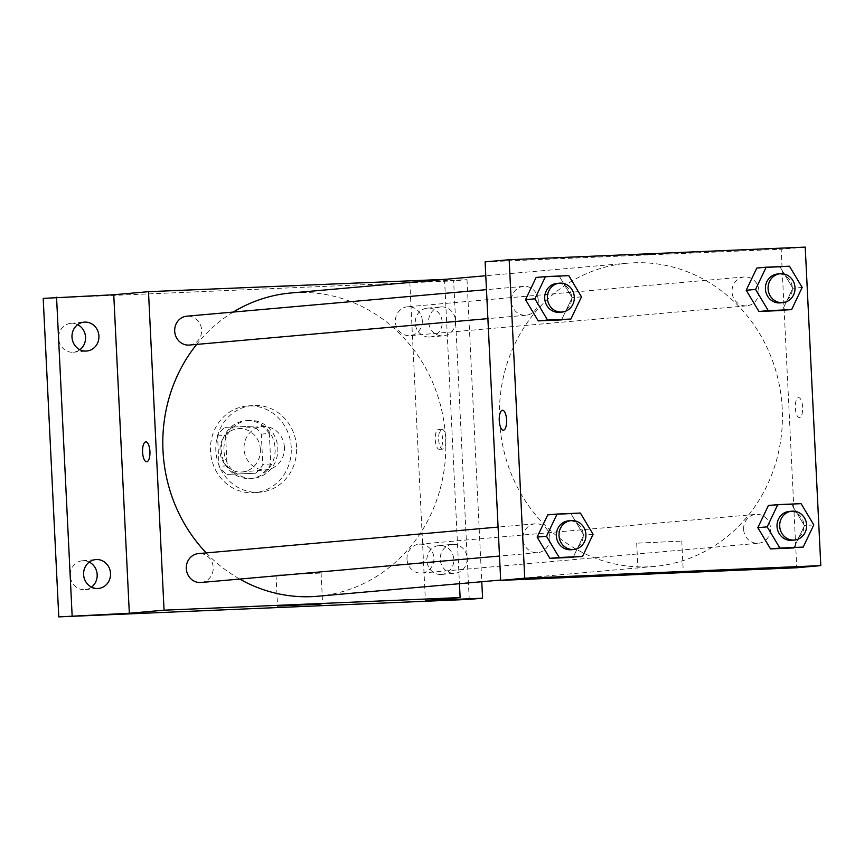 <?xml version="1.0" encoding="UTF-8"?>
<svg xmlns="http://www.w3.org/2000/svg" width="864" height="864" viewBox="0 0 864 864"><rect width="100%" height="100%" fill="white"/><g stroke="black" fill="none" stroke-linecap="round" stroke-linejoin="round"><path stroke-width="0.65" stroke-dasharray="4.32 3.24" d="M284.418 447.304A21.74 20.207 84.9 0 0 262.31 426.514A21.74 20.207 84.9 0 0 244.102 449.95A21.74 20.207 84.9 0 0 266.144 469.832A21.74 20.207 84.9 0 0 284.418 447.304M260.366 449.442A21.74 20.207 84.9 0 0 238.27 428.641A21.74 20.207 84.9 0 0 220.061 452.077A21.74 20.207 84.9 0 0 242.104 471.96A21.74 20.207 84.9 0 0 260.366 449.442M255.496 473.224L227.167 474.433A28.069 26.071 84.9 0 1 219.056 466.463L217.566 435.996A28.069 26.071 84.9 0 1 224.867 427.378L253.195 426.168A28.069 26.071 84.9 0 1 261.306 434.128L262.796 464.605A28.069 26.071 84.9 0 1 255.496 473.224L227.167 474.433M224.867 427.378L253.195 426.168M261.306 434.128L269.32 433.415L270.81 463.892L262.796 464.605M269.32 433.415A28.069 26.071 84.9 0 0 261.209 425.455M232.88 426.665A28.069 26.071 84.9 0 0 225.59 435.283L217.566 435.996M235.192 473.72A28.069 26.071 84.9 0 1 227.07 465.761L225.59 435.283M263.509 472.511A28.069 26.071 84.9 0 0 270.81 463.892M246.78 420.638A28.998 26.935 -95.1 0 1 275.076 447.822A28.998 26.935 -95.1 0 1 250.754 478.472A28.998 26.935 -95.1 0 1 221.368 451.969A28.998 26.935 -95.1 0 1 245.646 420.703A28.998 26.935 -95.1 0 1 246.78 420.638M249.458 420.401A28.998 26.935 84.9 0 0 248.314 420.476A28.998 26.935 84.9 0 0 224.035 451.732A28.998 26.935 84.9 0 0 253.422 478.235A28.998 26.935 84.9 0 0 277.787 448.2A28.998 26.935 84.9 0 0 249.458 420.401M227.07 465.761L219.056 466.463M291.244 447.628A43.492 40.403 84.9 0 0 247.039 406.026A43.492 40.403 84.9 0 0 210.622 452.92A43.492 40.403 84.9 0 0 254.707 492.674A43.492 40.403 84.9 0 0 291.244 447.628M296.59 447.152A43.492 40.403 84.9 0 0 252.374 405.562A43.492 40.403 84.9 0 0 215.968 452.444A43.492 40.403 84.9 0 0 260.053 492.199A43.492 40.403 84.9 0 0 296.59 447.152M89.284 562.086A14.494 13.468 84.9 0 0 82.426 560.758A14.494 13.468 84.9 0 0 70.276 576.083A14.494 13.468 84.9 0 0 84.413 589.68A14.494 13.468 84.9 0 0 84.985 589.637A14.494 13.468 84.9 0 0 91.498 587.131M441.04 574.474A14.494 13.468 84.9 0 0 441.612 574.43A14.494 13.468 84.9 0 0 453.74 558.803A14.494 13.468 84.9 0 0 439.052 545.551A14.494 13.468 84.9 0 0 426.892 560.876A14.494 13.468 84.9 0 0 441.04 574.474M429.43 337.036A14.494 13.468 84.9 0 0 429.991 337.003A14.494 13.468 84.9 0 0 442.13 321.376A14.494 13.468 84.9 0 0 427.442 308.113A14.494 13.468 84.9 0 0 415.282 323.438A14.494 13.468 84.9 0 0 429.43 337.036M77.663 324.648A14.494 13.468 84.9 0 0 70.816 323.33A14.494 13.468 84.9 0 0 58.655 338.645A14.494 13.468 84.9 0 0 72.803 352.242A14.494 13.468 84.9 0 0 73.375 352.21A14.494 13.468 84.9 0 0 79.888 349.693M43.2 298.382L453.654 280.876L469.228 599.378M444.55 279.05L409.817 282.128L467.003 279.688L453.654 280.876M295.747 285.854L276.545 286.74L295.747 285.865M441.364 306.904A14.494 13.468 -95.1 0 1 455.512 320.49A14.494 13.468 -95.1 0 1 443.351 335.815A14.494 13.468 -95.1 0 1 442.778 335.858A14.494 13.468 -95.1 0 1 428.641 322.261A14.494 13.468 -95.1 0 1 440.802 306.936A14.494 13.468 -95.1 0 1 441.364 306.904M452.984 544.331A14.494 13.468 -95.1 0 1 467.132 557.928A14.494 13.468 -95.1 0 1 454.972 573.253A14.494 13.468 -95.1 0 1 454.399 573.286A14.494 13.468 -95.1 0 1 440.251 559.688A14.494 13.468 -95.1 0 1 452.412 544.363A14.494 13.468 -95.1 0 1 452.984 544.331M409.817 282.128L425.39 600.631M467.003 279.688L481.777 581.72M317.725 596.246A152.215 141.415 84.9 0 0 445.608 438.599A152.215 141.415 84.9 0 0 290.876 292.993M233.28 312.055A152.215 141.415 84.9 0 0 196.636 344.412M206.237 552.917A152.215 141.415 84.9 0 0 239.695 579.064M444.56 279.385L459.443 583.697M201.042 582.487A14.494 13.468 84.9 0 0 213.214 567.464A14.494 13.468 84.9 0 0 198.482 553.597M422.302 320.62A14.494 13.468 84.9 0 0 407.57 306.763A14.494 13.468 84.9 0 0 395.431 322.391A14.494 13.468 84.9 0 0 410.13 335.642A14.494 13.468 84.9 0 0 422.302 320.62M189.421 345.049A14.494 13.468 84.9 0 0 201.604 330.037A14.494 13.468 84.9 0 0 186.872 316.17M406.998 559.202A14.494 13.468 -95.1 0 1 419.18 544.19A14.494 13.468 -95.1 0 1 433.879 557.442A14.494 13.468 -95.1 0 1 421.74 573.07A14.494 13.468 -95.1 0 1 406.998 559.202M445.986 438.869A9.968 3.683 -92.4 0 0 441.893 429.235A9.968 3.683 -92.4 0 0 438.631 439.355A9.968 3.683 -92.4 0 0 442.746 449.15A9.968 3.683 -92.4 0 0 445.986 438.869M442.595 439.009A9.968 3.683 -92.4 0 0 438.502 429.386A9.968 3.683 -92.4 0 0 435.24 439.495A9.968 3.683 -92.4 0 0 439.355 449.302A9.968 3.683 -92.4 0 0 442.595 439.009M145.832 441.86L145.832 441.86A9.968 3.683 87.6 0 1 149.936 451.667A9.968 3.683 87.6 0 1 146.686 461.776L146.675 461.776M319.507 573.124L276.016 575.122L319.507 573.124M782.233 408.791A152.215 141.415 84.9 0 0 627.512 263.185A152.215 141.415 84.9 0 0 500.072 427.28A152.215 141.415 84.9 0 0 654.361 566.438A152.215 141.415 84.9 0 0 782.233 408.791M743.634 529.394A14.494 13.468 -95.1 0 1 755.816 514.382A14.494 13.468 -95.1 0 1 770.504 527.634A14.494 13.468 -95.1 0 1 758.365 543.262A14.494 13.468 -95.1 0 1 743.634 529.394M538.24 300.229A14.494 13.468 84.9 0 0 523.498 286.362A14.494 13.468 84.9 0 0 511.358 301.99A14.494 13.468 84.9 0 0 526.057 315.241A14.494 13.468 84.9 0 0 538.24 300.229M758.938 290.812A14.494 13.468 84.9 0 0 744.196 276.944A14.494 13.468 84.9 0 0 732.067 292.583A14.494 13.468 84.9 0 0 746.755 305.834A14.494 13.468 84.9 0 0 758.938 290.812M549.85 537.656A14.494 13.468 84.9 0 0 535.108 523.789A14.494 13.468 84.9 0 0 522.979 539.417A14.494 13.468 84.9 0 0 537.667 552.668A14.494 13.468 84.9 0 0 549.85 537.656M485.114 261.868L781.175 249.242L796.759 567.756M805.226 247.115L781.175 249.242M652.417 254.275L633.215 255.161L652.417 254.286M547.722 514.89L571.028 513.886L583.74 535.108L573.156 557.323L583.74 535.108L571.028 513.886L547.722 514.89M756.81 268.045L780.116 267.052L792.828 288.263L782.244 310.478L792.828 288.263L780.116 267.052L756.81 268.045M536.112 277.452L559.418 276.458L572.13 297.68L561.535 319.896L572.13 297.68L559.418 276.458L536.112 277.452M768.42 505.472L791.726 504.479L804.449 525.701L793.854 547.916L804.449 525.701L791.726 504.479L768.42 505.472M802.656 407.29A9.968 3.683 -92.4 0 0 798.563 397.656A9.968 3.683 -92.4 0 0 795.301 407.765A9.968 3.683 -92.4 0 0 799.405 417.571A9.968 3.683 -92.4 0 0 802.656 407.29A9.968 3.683 -92.4 0 0 798.552 397.656A9.968 3.683 -92.4 0 0 795.301 407.765A9.968 3.683 -92.4 0 0 799.405 417.571A9.968 3.683 -92.4 0 0 802.656 407.29M502.502 410.281L502.502 410.281A9.968 3.683 87.6 0 1 506.606 420.077A9.968 3.683 87.6 0 1 503.356 430.196A9.968 3.683 87.6 0 1 503.345 430.196L503.345 430.196M680.184 541.188L636.692 543.175L680.184 541.188M791.77 540.302A14.494 13.468 84.9 0 0 803.941 525.29A14.494 13.468 84.9 0 0 789.21 511.423M801.079 503.647L791.726 504.479M813.802 524.869L804.449 525.701M571.061 549.72A14.494 13.468 84.9 0 0 583.243 534.697A14.494 13.468 84.9 0 0 568.512 520.841M580.381 513.065L571.028 513.886M593.093 534.287L583.74 535.108M780.149 302.875A14.494 13.468 84.9 0 0 792.331 287.863A14.494 13.468 84.9 0 0 777.6 273.996M789.469 266.22L780.116 267.052M802.181 287.442L792.828 288.263M559.451 312.282A14.494 13.468 84.9 0 0 571.633 297.27A14.494 13.468 84.9 0 0 556.891 283.403M568.771 275.627L559.418 276.458M581.483 296.849L572.13 297.68M242.104 471.96L266.144 469.832M238.27 428.641L262.31 426.514M248.314 420.476L245.646 420.703M253.422 478.235L250.754 478.472M252.374 405.562L247.039 406.026M260.053 492.199L254.707 492.674M73.375 352.21L86.735 351.022M70.816 323.33L84.175 322.142M429.991 337.003L443.351 335.815M427.442 308.113L440.802 306.936M441.612 574.43L454.972 573.253M439.052 545.551L452.412 544.363M84.985 589.637L98.345 588.46M82.426 560.758L95.785 559.58M439.355 449.302L442.746 449.15M438.502 429.386L441.893 429.235M276.016 575.122L277.528 606.042M321.095 572.908L322.607 603.839M627.512 263.185L485.795 275.735M654.361 566.438L500.677 580.046M421.74 573.07L758.365 543.262M419.18 544.19L755.816 514.382M523.498 286.362L486.475 289.645M526.057 315.241L487.89 318.622M744.196 276.944L407.57 306.763M746.755 305.834L410.13 335.642M535.108 523.789L498.085 527.072M537.667 552.668L499.5 556.049M636.692 543.175L638.204 574.106M681.772 540.972L683.284 571.892"/><path stroke-width="1.3" d="M91.498 587.131A14.494 13.468 84.9 0 0 97.124 574.009A14.494 13.468 84.9 0 0 89.284 562.086M79.888 349.693A14.494 13.468 84.9 0 0 85.514 336.582A14.494 13.468 84.9 0 0 77.663 324.648M481.777 581.72L482.587 598.201L469.228 599.378L58.774 616.885L43.2 298.382L113.756 294.754L148.489 291.676L444.56 279.385M482.587 598.201L425.39 600.631L460.123 597.564L164.063 610.189L129.33 613.256L58.774 616.885M321.019 604.044L277.528 606.042L321.019 604.044M72.133 615.697L56.56 297.194M96.358 559.537A14.494 13.468 -95.1 0 1 110.506 573.134A14.494 13.468 -95.1 0 1 98.345 588.46A14.494 13.468 -95.1 0 1 97.772 588.492A14.494 13.468 -95.1 0 1 83.624 574.895A14.494 13.468 -95.1 0 1 95.785 559.58A14.494 13.468 -95.1 0 1 96.358 559.537M84.748 322.11A14.494 13.468 -95.1 0 1 98.896 335.707A14.494 13.468 -95.1 0 1 86.735 351.022A14.494 13.468 -95.1 0 1 86.162 351.065A14.494 13.468 -95.1 0 1 72.014 337.468A14.494 13.468 -95.1 0 1 84.175 322.142A14.494 13.468 -95.1 0 1 84.748 322.11M129.33 613.256L113.756 294.754M485.795 275.735L290.876 292.993A152.215 141.415 84.9 0 0 233.28 312.055M196.636 344.412A152.215 141.415 84.9 0 0 206.237 552.917M239.695 579.064A152.215 141.415 84.9 0 0 317.725 596.246L500.677 580.046M164.063 610.189L148.489 291.676M459.443 583.697L460.123 597.564M498.085 527.072L198.482 553.597A14.494 13.468 84.9 0 0 186.343 569.225A14.494 13.468 84.9 0 0 201.042 582.487L499.5 556.049M486.475 289.645L186.872 316.17A14.494 13.468 84.9 0 0 174.733 331.798A14.494 13.468 84.9 0 0 189.421 345.049L487.89 318.622M146.686 461.776A9.968 3.683 87.6 0 1 142.582 452.142A9.968 3.683 87.6 0 1 145.832 441.86A9.968 3.683 87.6 0 1 149.936 451.667A9.968 3.683 87.6 0 1 146.675 461.776A9.968 3.683 87.6 0 1 142.582 452.142A9.968 3.683 87.6 0 1 145.832 441.86M820.8 565.618L796.759 567.756L500.688 580.381L485.114 261.868L509.166 259.74L805.226 247.115L820.8 565.618L524.74 578.254L509.166 259.74M582.509 556.492L549.839 558.317L537.127 537.095L547.722 514.89L537.127 537.095L546.48 536.274L557.075 514.058L580.381 513.065L593.093 534.287L582.509 556.492L559.192 557.485L546.48 536.274M791.597 309.647L758.927 311.472L746.215 290.25L756.81 268.045L746.215 290.25L755.568 289.429L766.163 267.214L789.469 266.22L802.181 287.442L791.597 309.647L768.28 310.651L755.568 289.429M570.888 319.064L538.229 320.89L525.517 299.668L536.112 277.452L525.517 299.668L534.87 298.836L545.454 276.62L568.771 275.627L581.483 296.849L570.888 319.064L547.582 320.058L534.87 298.836M803.207 547.085L770.548 548.91L757.825 527.688L768.42 505.472L757.825 527.688L767.178 526.856L777.773 504.641L801.079 503.647L813.802 524.869L803.207 547.085L779.9 548.078L767.178 526.856M524.74 578.254L500.688 580.381M681.696 572.108L638.204 574.106L681.696 572.108M503.345 430.196A9.968 3.683 87.6 0 1 499.252 420.563A9.968 3.683 87.6 0 1 502.502 410.281A9.968 3.683 87.6 0 1 506.606 420.077A9.968 3.683 87.6 0 1 503.345 430.196A9.968 3.683 87.6 0 1 499.252 420.563A9.968 3.683 87.6 0 1 502.502 410.281M791.878 511.186L789.21 511.423A14.494 13.468 84.9 0 0 777.071 527.051A14.494 13.468 84.9 0 0 791.77 540.302L794.437 540.065A14.494 13.468 84.9 0 0 806.62 525.053A14.494 13.468 84.9 0 0 791.878 511.186A14.494 13.468 84.9 0 0 779.749 526.813A14.494 13.468 84.9 0 0 794.437 540.065M777.773 504.641L768.42 505.472M793.854 547.916L770.548 548.91L757.825 527.688M779.9 548.078L770.548 548.91M571.18 520.603L568.512 520.841A14.494 13.468 84.9 0 0 556.373 536.468A14.494 13.468 84.9 0 0 571.061 549.72L573.739 549.482A14.494 13.468 84.9 0 0 585.911 534.47A14.494 13.468 84.9 0 0 571.18 520.603A14.494 13.468 84.9 0 0 559.04 536.231A14.494 13.468 84.9 0 0 573.739 549.482M557.075 514.058L547.722 514.89M573.156 557.323L549.839 558.317L537.127 537.095M559.192 557.485L549.839 558.317M780.268 273.758L777.6 273.996A14.494 13.468 84.9 0 0 765.461 289.624A14.494 13.468 84.9 0 0 780.149 302.875L782.827 302.638A14.494 13.468 84.9 0 0 795.01 287.626A14.494 13.468 84.9 0 0 780.268 273.758A14.494 13.468 84.9 0 0 768.128 289.386A14.494 13.468 84.9 0 0 782.827 302.638M766.163 267.214L756.81 268.045M782.244 310.478L758.927 311.472L746.215 290.25M768.28 310.651L758.927 311.472M559.57 283.165L556.891 283.403A14.494 13.468 84.9 0 0 544.763 299.03A14.494 13.468 84.9 0 0 559.451 312.282L562.129 312.044A14.494 13.468 84.9 0 0 574.301 297.032A14.494 13.468 84.9 0 0 559.57 283.165A14.494 13.468 84.9 0 0 547.43 298.793A14.494 13.468 84.9 0 0 562.129 312.044M545.454 276.62L536.112 277.452M561.535 319.896L538.229 320.89L525.517 299.668M547.582 320.058L538.229 320.89"/></g></svg>
